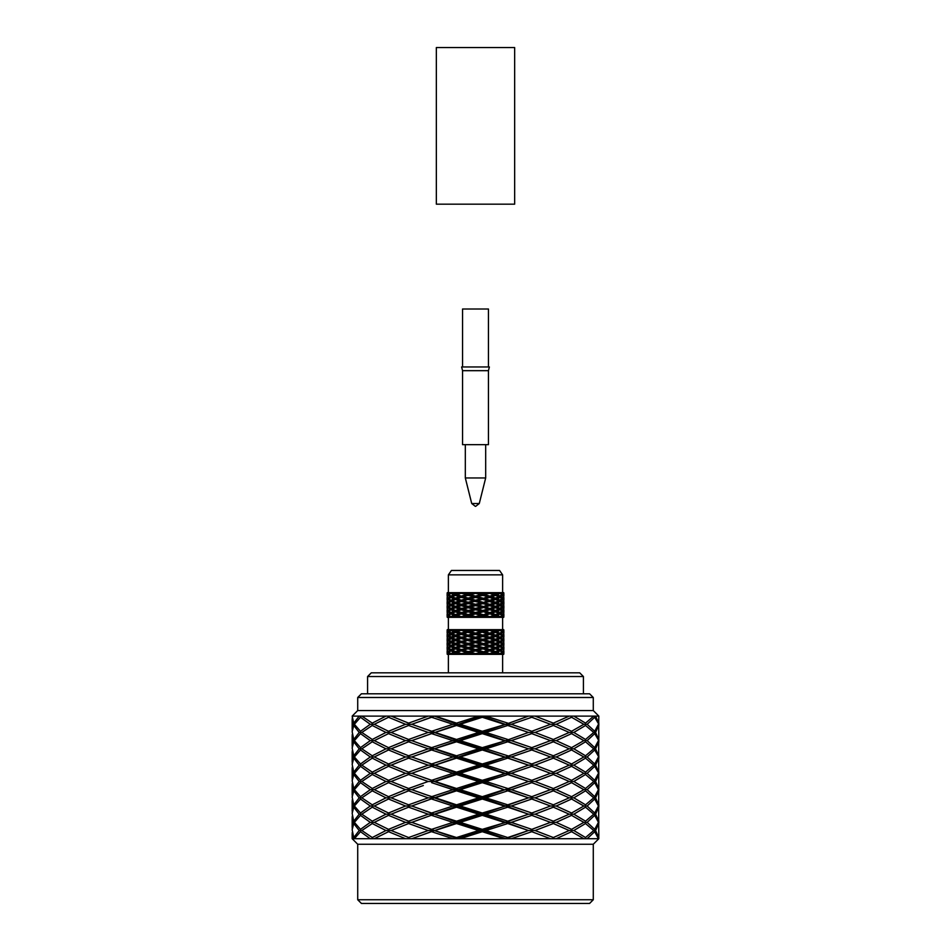 <?xml version="1.0" encoding="UTF-8"?>
<svg xmlns="http://www.w3.org/2000/svg" width="951" height="951" viewBox="0 0 951 951"><rect width="100%" height="100%" fill="white"/><g stroke="black" fill="none" stroke-linecap="round" stroke-linejoin="round"><path stroke-width="1.43" d="M423.338 785.514L411.759 789.663L431.623 796.676L452.89 789.663L431.623 782.661M452.89 789.663L457.681 789.663L434.25 781.484L457.681 773.329L456.539 774.506L435.094 781.484L411.759 773.329L431.623 766.316L452.89 773.329L457.681 773.329L481.884 765.151L482.288 766.316L460.213 773.329L457.681 773.329L434.25 765.151L431.623 766.316M359.205 797.841L353.748 790.828L352.167 797.081L353.748 804.831L359.205 797.841L361.867 797.841L372.257 804.831L385.951 797.841L391.194 797.841L408.621 804.831L428.188 797.841L434.25 797.841L481.884 781.484L482.288 782.661L460.213 789.663L457.681 789.663L456.539 788.498L478.591 781.484L481.884 781.484L505.813 773.329L507.751 774.506L485.985 781.484L481.884 781.484L457.681 773.329L456.539 772.153L478.591 765.151L481.884 765.151L505.813 756.972L507.751 758.149L485.985 765.151L481.884 765.151L457.681 756.972L456.539 758.149L478.591 765.151M359.205 814.187L353.748 807.185L352.167 813.426L353.748 821.188L359.205 814.187L361.867 814.187L372.257 821.188L385.951 814.187L391.194 814.187L408.621 821.188L428.188 814.187L434.25 814.187L431.623 813.022L452.89 806.008L457.681 806.008L456.539 804.831L478.591 797.841L481.884 797.841L482.288 796.676L460.213 789.663M482.288 796.676L504.161 789.663L482.288 782.661M504.161 789.663L481.884 781.484L482.288 780.319L505.813 773.329L528.471 765.151L507.751 758.149M598.773 791.589L598.441 789.663L594.708 796.676L587.159 789.663L583.819 789.663L571.563 796.676L556.216 789.663L550.474 789.663L531.787 796.676L511.305 789.663L505.813 789.663L528.471 781.484L507.751 774.506M511.305 789.663L531.787 782.661L550.474 789.663M556.216 789.663L571.563 782.661L583.819 789.663M587.159 789.663L594.708 782.661L598.441 789.663M598.809 789.663L598.773 787.737M352.227 795.904L353.213 789.663L352.227 783.434M353.213 789.663L354.39 789.663L360.488 782.661L370.272 789.663L374.325 789.663L388.531 782.661L405.542 789.663L412.627 789.663M370.272 789.663L360.488 796.676L354.39 789.663M405.542 789.663L388.531 796.676L374.325 789.663M598.833 786.56L598.678 774.506L595.611 781.484L598.678 788.498L598.833 786.572M595.611 781.484L593.709 781.484L585.543 774.506L573.833 781.484L569.197 781.484L553.375 774.506L535.056 781.484L528.411 781.484M573.833 781.484L585.543 788.498L593.709 781.484M535.056 781.484L553.375 788.498L569.197 781.484M359.205 830.52L353.748 823.542L352.167 829.759L353.748 837.534L359.205 830.52L361.867 830.52L372.257 837.534L385.951 830.52L391.194 830.52L408.621 837.534L428.188 830.52L434.25 830.52L431.623 829.355L452.89 822.365L457.681 822.365L456.539 821.188L478.591 814.187L481.884 814.187L482.288 813.022L505.813 806.008L507.751 804.831L485.985 797.841L481.884 797.841L527.662 781.77M507.751 788.498L485.985 781.484M456.539 788.498L435.094 781.484M478.591 781.484L456.539 774.506M359.205 781.484L353.748 774.506L352.167 780.723L353.748 788.498L359.205 781.484L361.867 781.484L372.257 788.498L385.951 781.484L391.194 781.484L408.621 788.498L428.188 781.484L434.25 781.484L431.623 780.319L452.89 773.329M428.188 781.484L408.621 774.506L391.194 781.484M361.867 781.484L372.257 774.506L385.951 781.484M456.539 804.831L423.338 793.812M431.623 813.022L411.759 806.008L434.25 797.841L431.623 796.676M482.288 813.022L460.213 806.008L457.681 806.008L481.884 797.841L457.681 789.663L456.539 790.828L435.094 797.841M507.751 804.831L528.471 797.841L505.813 789.663L507.751 790.828L485.985 797.841M527.662 781.199L481.884 765.151L482.288 763.986L505.813 756.972L528.471 748.817L507.751 741.792L485.985 748.817L481.884 748.817L482.288 749.982L504.161 756.972M428.188 797.841L408.621 790.828L391.194 797.841M478.591 797.841L456.539 790.828M527.662 797.556L507.751 790.828M535.056 797.841L553.375 790.828L569.197 797.841L553.375 804.831L535.056 797.841L528.411 797.841M573.833 797.841L585.543 790.828L593.709 797.841L585.543 804.831L573.833 797.841L569.197 797.841M595.611 797.841L598.678 790.828L598.678 804.831L595.611 797.841L593.709 797.841M361.867 797.841L372.257 790.828L385.951 797.841M598.773 775.267L598.773 771.392M598.809 773.329L594.708 766.316L587.159 773.329L583.819 773.329L571.563 766.316L556.216 773.329L550.474 773.329L531.787 766.316L511.305 773.329L505.813 773.329L527.662 765.436M587.159 773.329L594.708 780.319L598.441 773.329M556.216 773.329L571.563 780.319L583.819 773.329M511.305 773.329L531.787 780.319L550.474 773.329M482.288 780.319L460.213 773.329M504.161 773.329L482.288 766.316M431.623 780.319L423.338 777.478M352.227 779.547L353.213 773.329L354.39 773.329L360.488 780.319L370.272 773.329L374.325 773.329L388.531 780.319L405.542 773.329L412.627 773.329M374.325 773.329L388.531 766.316L405.542 773.329M370.272 773.329L360.488 766.316L354.39 773.329M353.213 773.329L352.227 767.077M456.539 821.188L434.25 814.187L457.681 806.008L434.25 797.841L423.338 801.859M598.773 807.946L598.441 806.008L594.708 813.022L587.159 806.008L583.819 806.008L571.563 813.022L556.216 806.008L550.474 806.008L531.787 813.022L511.305 806.008L505.813 806.008L481.884 797.841L482.288 799.018L460.213 806.008M456.539 837.534L434.25 830.52L457.681 838.699L456.539 837.534L478.591 830.52L481.884 830.52L482.288 829.355L505.813 822.365L507.751 821.188L485.985 814.187L481.884 814.187L527.662 798.139M423.338 769.157L505.813 740.627L507.751 741.792M452.89 806.008L431.623 799.018M504.161 806.008L482.288 799.018M511.305 806.008L531.787 799.018L550.474 806.008M556.216 806.008L571.563 799.018L583.819 806.008M587.159 806.008L594.708 799.018L598.441 806.008M598.809 806.008L598.773 804.07M352.227 812.261L353.213 806.008L352.227 799.779M353.213 806.008L354.39 806.008L360.488 799.018L370.272 806.008L374.325 806.008L388.531 799.018L405.542 806.008L412.627 806.008M370.272 806.008L360.488 813.022L354.39 806.008M405.542 806.008L388.531 813.022L374.325 806.008M595.611 765.151L598.678 772.153L598.678 758.149L595.611 765.151L593.709 765.151L585.543 758.149L573.833 765.151L569.197 765.151L553.375 758.149L535.056 765.151L528.411 765.151M573.833 765.151L585.543 772.153L593.709 765.151M535.056 765.151L553.375 772.153L569.197 765.151M507.751 772.153L485.985 765.151M456.539 772.153L435.094 765.151L456.539 758.149M435.094 765.151L411.759 756.972L431.623 749.982L452.89 756.972L457.681 756.972L434.25 748.817L431.623 749.982M359.205 765.151L353.748 758.149L352.167 764.39L353.748 772.153L359.205 765.151L361.867 765.151L372.257 772.153L385.951 765.151L391.194 765.151L408.621 772.153L428.188 765.151L434.25 765.151L431.623 763.986L452.89 756.972M391.194 765.151L408.621 758.149L428.188 765.151M385.951 765.151L372.257 758.149L361.867 765.151M431.623 829.355L411.759 822.365L434.25 814.187L423.338 810.181M482.288 829.355L460.213 822.365L457.681 822.365L481.884 814.187L457.681 806.008L456.539 807.185L435.094 814.187M507.751 821.188L528.471 814.187L505.813 806.008L507.751 807.185L485.985 814.187M527.662 764.866L457.681 740.627L456.539 741.792L434.25 748.817L481.884 732.448L482.288 733.625L460.213 740.627L457.681 740.627L434.25 732.448L431.623 733.625L452.89 740.627L457.681 740.627L456.539 739.474L478.591 732.448L481.884 732.448L505.813 724.293L507.751 725.47L485.985 732.448L481.884 732.448L457.681 724.293L456.539 725.47L478.591 732.448M428.188 814.187L408.621 807.185L391.194 814.187M478.591 814.187L456.539 807.185M527.662 813.901L507.751 807.185M535.056 814.187L553.375 807.185L569.197 814.187L553.375 821.188L535.056 814.187L528.411 814.187M573.833 814.187L585.543 807.185L593.709 814.187L585.543 821.188L573.833 814.187L569.197 814.187M595.611 814.187L598.678 807.185L598.678 821.188L595.611 814.187L593.709 814.187M361.867 814.187L372.257 807.185L385.951 814.187M598.773 758.91L598.773 755.035M598.809 756.972L594.708 749.982L587.159 756.972L583.819 756.972L571.563 749.982L556.216 756.972L550.474 756.972L531.787 749.982L511.305 756.972L505.813 756.972L527.662 749.103M587.159 756.972L594.708 763.986L598.441 756.972M556.216 756.972L571.563 763.986L583.819 756.972M511.305 756.972L531.787 763.986L550.474 756.972M482.288 763.986L460.213 756.972L482.288 749.982M460.213 756.972L457.681 756.972L456.539 755.795L478.591 748.817L481.884 748.817L482.288 747.641L505.813 740.627L528.471 732.448L507.751 725.47M431.623 763.986L423.338 761.145M352.227 763.225L353.213 756.972L354.39 756.972L360.488 763.986L370.272 756.972L374.325 756.972L388.531 763.986L405.542 756.972L412.627 756.972M405.542 756.972L388.531 749.982L374.325 756.972M354.39 756.972L360.488 749.982L370.272 756.972M353.213 756.972L352.227 750.755M411.759 838.699L352.167 838.699L357.719 844.25L593.281 844.25L598.833 838.699L411.759 838.699L457.681 822.365L434.25 814.187L423.338 818.193M598.773 824.303L598.441 822.365L594.708 829.355L587.159 822.365L583.819 822.365L571.563 829.355L556.216 822.365L550.474 822.365L531.787 829.355L511.305 822.365L505.813 822.365L481.884 814.187L482.288 815.352L460.213 822.365M457.681 838.699L481.884 830.52L505.813 838.699L507.751 837.534L485.985 830.52L481.884 830.52L527.662 814.472M423.338 752.823L434.25 748.817L411.759 740.627L431.623 733.625M452.89 822.365L431.623 815.352M504.161 822.365L482.288 815.352M511.305 822.365L531.787 815.352L550.474 822.365M556.216 822.365L571.563 815.352L583.819 822.365M587.159 822.365L594.708 815.352L598.441 822.365M598.809 822.365L598.773 820.428M352.227 828.583L353.213 822.365L352.227 816.113M353.213 822.365L354.39 822.365L360.488 815.352L370.272 822.365L374.325 822.365L388.531 815.352L405.542 822.365L412.627 822.365M370.272 822.365L360.488 829.355L354.39 822.365M405.542 822.365L388.531 829.355L374.325 822.365M595.611 748.817L598.678 755.795L598.678 741.792L595.611 748.817L593.709 748.817L585.543 741.792L573.833 748.817L569.197 748.817L553.375 741.792L535.056 748.817L528.411 748.817M573.833 748.817L585.543 755.795L593.709 748.817M535.056 748.817L553.375 755.795L569.197 748.817M507.751 755.795L485.985 748.817M456.539 755.795L435.094 748.817M478.591 748.817L456.539 741.792M359.205 748.817L353.748 741.792L352.167 748.045L353.748 755.795L359.205 748.817L361.867 748.817L372.257 755.795L385.951 748.817L391.194 748.817L408.621 755.795L428.188 748.817L434.25 748.817L431.623 747.641L452.89 740.627M428.188 748.817L408.621 741.792L391.194 748.817M361.867 748.817L372.257 741.792L385.951 748.817M423.338 834.55L434.25 830.52L423.338 826.514M460.213 838.699L482.288 831.697L481.884 830.52L457.681 822.365L456.539 823.542L435.094 830.52M507.751 837.534L528.471 830.52L505.813 822.365L507.751 823.542L485.985 830.52M527.662 748.52L481.884 732.448L482.288 731.283L505.813 724.293L528.471 716.115L598.833 716.115L598.678 723.117L595.611 716.115M428.188 830.52L408.621 823.542L391.194 830.52M478.591 830.52L456.539 823.542M527.662 830.235L507.751 823.542M535.056 830.52L553.375 823.542L569.197 830.52L553.375 837.534L535.056 830.52L528.411 830.52M573.833 830.52L585.543 823.542L593.709 830.52L585.543 837.534L573.833 830.52L569.197 830.52M598.833 835.608L598.678 837.534L595.611 830.52L598.678 823.542L598.833 835.596M595.611 830.52L593.709 830.52M361.867 830.52L372.257 823.542L385.951 830.52M598.773 742.553L598.773 738.701M598.809 740.627L594.708 733.625L587.159 740.627L583.819 740.627L571.563 733.625L556.216 740.627L550.474 740.627L531.787 733.625L511.305 740.627L505.813 740.627L527.662 732.734M587.159 740.627L594.708 747.641L598.441 740.627M556.216 740.627L571.563 747.641L583.819 740.627M511.305 740.627L531.787 747.641L550.474 740.627M482.288 747.641L460.213 740.627M504.161 740.627L482.288 733.625M431.623 747.641L423.338 744.788M352.227 746.868L353.213 740.627L354.39 740.627L360.488 747.641L370.272 740.627L374.325 740.627L388.531 747.641L405.542 740.627L412.627 740.627M374.325 740.627L388.531 733.625L405.542 740.627M370.272 740.627L360.488 733.625L354.39 740.627M353.213 740.627L352.227 734.398M505.813 838.699L527.662 830.805M423.338 736.478L481.884 716.115L482.288 717.28L504.161 724.293M452.89 838.699L431.623 831.697M504.161 838.699L482.288 831.697M511.305 838.699L531.787 831.697L550.474 838.699M556.216 838.699L571.563 831.697L583.819 838.699M587.159 838.699L594.708 831.697L598.441 838.699M598.833 837.938L598.773 836.773M353.213 838.699L352.227 832.47M354.39 838.699L360.488 831.697L370.272 838.699M405.542 838.699L388.531 831.697L374.325 838.699M598.833 737.524L598.678 725.47L595.611 732.448L598.678 739.474L598.833 737.536M595.611 732.448L593.709 732.448L585.543 725.47L573.833 732.448L569.197 732.448L553.375 725.47L535.056 732.448L528.411 732.448M573.833 732.448L585.543 739.474L593.709 732.448M535.056 732.448L553.375 739.474L569.197 732.448M507.751 739.474L485.985 732.448M456.539 739.474L435.094 732.448L456.539 725.47M435.094 732.448L411.759 724.293L431.623 717.28L452.89 724.293L457.681 724.293L434.25 716.115L431.623 717.28M359.205 732.448L353.748 725.47L352.167 731.688L353.748 739.474L359.205 732.448L361.867 732.448L372.257 739.474L385.951 732.448L391.194 732.448L408.621 739.474L428.188 732.448L434.25 732.448L431.623 731.283L452.89 724.293M391.194 732.448L408.621 725.47L428.188 732.448M385.951 732.448L372.257 725.47L361.867 732.448M527.662 732.163L481.884 716.115M598.773 726.231L598.773 722.356M598.809 724.293L594.708 717.28L587.159 724.293L583.819 724.293L571.563 717.28L556.216 724.293L550.474 724.293L531.787 717.28L511.305 724.293L505.813 724.293L527.662 716.4M587.159 724.293L594.708 731.283L598.441 724.293M556.216 724.293L571.563 731.283L583.819 724.293M511.305 724.293L531.787 731.283L550.474 724.293M482.288 731.283L460.213 724.293L482.288 717.28M460.213 724.293L457.681 724.293L456.539 723.117L478.591 716.115L528.471 716.115M431.623 731.283L423.338 728.442M352.227 730.511L353.213 724.293L354.39 724.293L360.488 731.283L370.272 724.293L374.325 724.293L388.531 731.283L405.542 724.293L412.627 724.293M405.542 724.293L388.531 717.28L374.325 724.293M354.39 724.293L360.488 717.28L370.272 724.293M353.213 724.293L352.227 718.041M357.719 844.25L357.719 899.753L593.281 899.753L593.281 844.25M423.338 720.121L434.25 716.115M357.719 899.753L361.416 903.45L589.584 903.45L593.281 899.753M573.833 716.115L585.543 723.117L593.709 716.115M535.056 716.115L553.375 723.117L569.197 716.115M507.751 723.117L485.985 716.115M456.539 723.117L435.094 716.115L478.591 716.115M598.833 716.115L593.281 710.563L357.719 710.563L352.167 716.115L353.748 723.117L359.205 716.115L361.867 716.115L372.257 723.117L385.951 716.115L391.194 716.115L408.621 723.117L428.188 716.115L435.094 716.115M391.194 716.115L428.188 716.115M361.867 716.115L385.951 716.115M352.167 716.115L359.205 716.115M357.719 710.563L357.719 697.487L593.281 697.487L593.281 710.563M357.719 697.487L361.416 693.79L589.584 693.79L593.281 697.487M475.5 47.55L514.657 47.55L514.657 204.18L436.343 204.18L436.343 47.55L475.5 47.55M488.445 366.967L488.445 309.004L462.555 309.004L462.555 366.967M488.445 370.676L488.445 444.664L462.555 444.664L462.555 370.676L488.445 370.676L489.373 366.967L461.627 366.967L462.555 370.676M485.676 477.961L479.28 503.531L471.72 503.531L465.324 477.961L485.676 477.961L485.676 444.664M449.336 635.458L448.099 635.137L449.787 633.77L453.163 633.77L448.848 631.714L453.163 629.657M450.94 633.093L453.77 631.714L450.94 630.335M453.77 631.714L457.265 631.714L462.602 629.657L452.26 633.77L455.446 635.137L459.226 633.77L455.446 632.403M459.226 633.77L462.602 633.77L455.446 631.024L459.226 629.657L503.757 629.657L502.901 631.024L501.213 629.657M461.318 633.093L465.8 631.714L461.318 630.335M465.8 631.714L468.831 631.714L462.602 629.657M449.336 643.672L448.099 643.351L449.787 641.996L453.163 641.996L450.94 641.319L453.77 639.94L457.265 639.94L455.446 639.25L459.226 637.883L462.602 637.883L461.318 637.206L468.831 635.827L468.154 635.137L473.027 633.77L475.5 633.77L475.5 633.093L470.579 631.714L475.5 630.335L475.5 629.657L463.517 633.77L457.265 631.714M470.579 631.714L468.154 631.024L473.027 629.657M475.5 633.093L480.421 631.714L475.5 630.335M480.421 631.714L482.169 631.714L475.5 629.657M449.336 647.786L448.099 647.465L449.787 646.109L453.163 646.109L450.94 645.432L453.77 644.053L457.265 644.053L455.446 643.351L459.226 641.996L462.602 641.996L461.318 641.319L468.831 639.94L468.154 639.25L475.5 637.883L475.5 637.206L489.682 633.093L485.2 631.714L489.682 630.335L488.398 629.657L477.973 633.77L468.831 631.714L457.265 635.827L455.446 635.137M485.2 631.714L482.169 631.714L482.846 631.024L487.483 629.657M489.682 633.093L493.735 631.714L489.682 630.335M497.23 631.714L500.06 630.335L502.152 631.714L500.06 633.093L488.398 629.657M500.06 630.335L497.837 629.657M502.152 631.714L503.436 631.714L503.483 630.251M503.864 630.335L503.864 633.093L503.436 631.714M447.517 633.188L447.517 630.251M447.564 631.714L448.848 631.714M468.154 639.25L462.602 637.883L482.169 631.714L488.398 633.77L493.735 631.714L495.554 632.403L491.774 633.77L488.398 633.77L489.682 634.448L485.2 635.827L482.169 635.827L475.5 633.77L475.5 634.448L468.831 635.827L462.602 633.77L452.26 637.883L455.446 639.25M500.06 633.093L497.837 633.77L501.213 633.77L502.901 632.403L501.664 632.094M449.787 633.77L448.099 632.403L449.336 632.094M468.154 635.137L463.517 633.77M473.027 633.77L468.154 632.403M482.846 635.137L477.973 633.77M487.483 633.77L482.846 632.403M495.554 632.403L498.74 633.77L495.554 635.137L491.774 633.77M501.213 633.77L502.901 635.137L503.757 633.77L502.901 632.403M448.099 635.137L447.243 633.77L448.099 632.403M485.2 635.827L489.682 637.206L488.398 637.883L482.846 639.25L475.5 637.883L488.398 633.77L493.735 635.827L489.682 634.448M495.554 635.137L493.735 635.827L497.23 635.827L500.06 634.448L497.837 633.77M502.901 635.137L501.664 635.458M449.336 639.559L448.099 639.25L449.787 637.883L453.163 637.883L448.848 635.827L453.163 633.77M450.94 637.206L453.77 635.827L450.94 634.448M453.77 635.827L457.265 635.827L461.318 637.206M465.8 635.827L461.318 634.448M475.5 637.206L470.579 635.827M480.421 635.827L475.5 634.448M489.682 637.206L493.735 635.827L488.398 637.883L482.169 635.827L482.846 636.516L477.973 637.883M497.23 635.827L500.06 637.206L502.152 635.827L500.06 634.448M502.152 635.827L503.436 635.827L503.483 634.365M503.864 634.448L503.864 637.206L503.436 635.827M447.564 635.827L447.136 634.448L447.136 637.206L447.564 635.827L448.848 635.827M461.318 641.319L457.265 639.94L462.602 637.883L457.265 635.827M482.846 639.25L475.5 641.319L468.831 639.94L475.5 637.883L468.831 635.827L463.517 637.883M500.06 637.206L497.837 637.883L501.213 637.883L502.901 636.516L501.664 636.207M449.787 637.883L448.099 636.516L449.336 636.207M459.226 637.883L455.446 636.516M473.027 637.883L468.154 636.516M487.483 637.883L482.846 636.516M475.5 641.319L475.5 641.996L488.398 637.883L491.774 637.883L495.554 636.516L493.735 635.827M491.774 637.883L495.554 639.25L498.74 637.883L495.554 636.516M501.213 637.883L502.901 639.25L503.757 637.883L502.901 636.516M448.099 639.25L447.243 637.883L448.099 636.516M468.154 643.351L468.831 644.053L475.5 641.996L468.154 643.351L462.602 641.996L468.831 639.94L462.602 637.883L452.26 641.996L455.446 643.351M495.554 639.25L488.398 641.996L475.5 637.883L475.5 638.561L470.579 639.94M485.2 652.267L489.682 653.646L488.398 654.324L482.169 652.267L475.5 653.646L475.5 654.324L482.169 652.267L485.2 652.267L489.682 650.888L488.398 650.211L491.774 650.211L495.554 648.855L498.74 650.211L493.735 652.267L488.398 650.211L482.169 652.267L493.735 648.154L488.398 650.211L482.169 648.154L475.5 649.545L475.5 650.211L482.169 648.154L485.2 648.154L489.682 646.775L488.398 646.109L491.774 646.109L495.554 644.742L498.74 646.109L493.735 648.154L488.398 646.109L482.169 648.154L493.735 644.053L488.398 646.109L482.169 644.053L475.5 645.432L475.5 646.109L482.169 644.053L485.2 644.053L489.682 642.674L488.398 641.996L491.774 641.996L495.554 640.629L498.74 641.996L493.735 644.053L488.398 641.996L482.169 644.053L493.735 639.94L488.398 637.883L489.682 638.561L482.169 639.94L482.846 640.629L477.973 641.996L468.831 639.94L463.517 641.996M502.901 639.25L501.664 639.559M450.94 641.319L448.848 639.94L453.163 637.883M453.77 639.94L450.94 638.561M465.8 639.94L461.318 638.561M480.421 639.94L475.5 638.561M495.554 640.629L489.682 638.561M489.682 641.319L485.2 639.94M493.735 639.94L497.23 639.94L500.06 638.561L497.837 637.883M497.23 639.94L500.06 641.319L502.152 639.94L500.06 638.561M502.152 639.94L503.436 639.94L503.483 638.466M503.864 638.561L503.864 641.319L503.436 639.94M447.564 639.94L447.136 638.561L447.136 641.319L447.564 639.94L448.848 639.94M461.318 645.432L462.602 646.109L468.831 644.053L461.318 645.432L457.265 644.053L462.602 641.996L457.265 639.94M500.06 641.319L497.837 641.996L501.213 641.996L502.901 640.629L501.664 640.308M449.787 641.996L448.099 640.629L449.336 640.308M459.226 641.996L455.446 640.629M473.027 641.996L468.154 640.629M487.483 641.996L482.846 640.629M482.846 643.351L477.973 641.996M495.554 643.351L491.774 641.996M501.213 641.996L502.901 643.351L503.757 641.996L502.901 640.629M448.099 643.351L447.243 641.996L448.099 640.629M473.027 654.324L468.154 652.968L463.517 654.324L477.973 654.324L482.846 652.968L475.5 650.211L468.154 651.578L468.831 652.267L477.973 650.211L482.846 648.855L482.169 648.154L475.5 646.109L468.154 647.465L468.831 648.154L475.5 646.109L462.602 641.996L452.26 646.109L455.446 647.465L459.226 646.109L455.446 644.742M475.5 654.324L468.831 652.267L461.318 653.646L462.602 654.324L475.5 650.888L475.5 650.211L468.831 648.154L461.318 649.545L462.602 650.211L470.579 648.154L475.5 646.775L475.5 646.109L482.846 644.742L482.169 644.053L475.5 641.996L475.5 642.674L463.517 646.109L457.265 644.053M502.901 643.351L501.664 643.672M450.94 645.432L448.848 644.053L453.163 641.996M453.77 644.053L450.94 642.674M465.8 644.053L461.318 642.674M480.421 644.053L475.5 642.674M475.5 645.432L470.579 644.053M495.554 644.742L489.682 642.674M489.682 645.432L485.2 644.053M493.735 644.053L497.23 644.053L500.06 642.674L497.837 641.996M497.23 644.053L500.06 645.432L502.152 644.053L500.06 642.674M502.152 644.053L503.436 644.053L503.483 642.579M503.864 642.674L503.864 645.432L503.436 644.053M447.564 644.053L447.136 642.674L447.136 645.432L447.564 644.053L448.848 644.053M500.06 645.432L497.837 646.109L501.213 646.109L502.901 644.742L501.664 644.421M449.787 646.109L448.099 644.742L449.336 644.421M455.446 647.465L457.265 648.154L462.602 646.109L459.226 646.109M473.027 646.109L468.154 644.742M468.154 647.465L463.517 646.109M487.483 646.109L482.846 644.742M482.846 647.465L477.973 646.109M495.554 647.465L491.774 646.109M501.213 646.109L502.901 647.465L503.757 646.109L502.901 644.742M448.099 647.465L447.243 646.109L448.099 644.742M468.154 652.968L468.831 652.267L462.602 650.211L459.226 650.211L455.446 651.578L457.265 652.267L468.831 648.154L462.602 646.109L457.265 648.154L453.77 648.154L450.94 646.775L448.848 648.154L450.94 649.545L453.77 648.154M502.901 647.465L501.664 647.786M453.163 646.109L450.94 646.775M465.8 648.154L461.318 646.775M461.318 649.545L457.265 648.154L462.602 650.211L457.265 652.267L453.77 652.267L450.94 650.888L453.163 650.211L449.787 650.211L448.099 648.855L449.336 648.534M480.421 648.154L475.5 646.775M475.5 649.545L470.579 648.154M495.554 648.855L489.682 646.775M489.682 649.545L485.2 648.154M493.735 648.154L497.23 648.154L500.06 646.775L497.837 646.109M497.23 648.154L500.06 649.545L502.152 648.154L500.06 646.775M502.152 648.154L503.436 648.154L503.483 646.692M503.864 646.775L503.864 649.545L503.436 648.154M447.564 648.154L447.136 646.775L447.136 649.545L447.564 648.154L448.848 648.154M450.94 649.545L453.163 650.211M500.06 649.545L497.837 650.211L501.213 650.211L502.901 648.855L501.664 648.534M455.446 651.578L452.26 650.211L457.265 648.154M459.226 650.211L455.446 648.855M473.027 650.211L468.154 648.855M468.154 651.578L463.517 650.211M487.483 650.211L482.846 648.855M482.846 651.578L477.973 650.211M495.554 651.578L491.774 650.211M501.213 650.211L502.901 651.578L503.757 650.211L502.901 648.855M449.787 650.211L448.099 651.578L447.243 650.211L448.099 648.855M448.099 651.578L449.336 651.899M502.901 651.578L501.664 651.899M453.77 652.267L450.94 653.646L448.848 652.267L450.94 650.888M465.8 652.267L461.318 650.888M461.318 653.646L457.265 652.267L462.602 654.324M480.421 652.267L475.5 650.888M475.5 653.646L470.579 652.267M489.682 653.646L493.735 652.267L489.682 650.888M488.398 654.324L493.735 652.267L497.23 652.267L500.06 650.888L497.837 650.211M497.23 652.267L500.06 653.646L502.152 652.267L500.06 650.888M502.152 652.267L503.436 652.267L503.483 650.805M503.864 650.888L503.864 653.646L503.436 652.267M447.517 650.805L447.136 653.646L447.136 650.888M448.848 652.267L447.564 652.267M450.94 653.646L453.163 654.324M500.06 653.646L497.837 654.324M452.26 654.324L459.226 654.324L455.446 652.968L452.26 654.324L447.243 654.324L449.336 652.648M449.787 654.324L448.099 652.968M455.446 652.968L457.265 652.267M463.517 654.324L459.226 654.324M477.973 654.324L487.483 654.324L482.846 652.968M491.774 654.324L498.74 654.324L495.554 652.968L491.774 654.324L487.483 654.324M495.554 652.968L493.735 652.267M498.74 654.324L501.213 654.324L502.901 652.968L501.664 652.648M501.213 654.324L503.757 654.324L502.901 652.968M448.373 672.821L448.373 654.324M371.282 672.821L579.718 672.821L583.415 676.53L367.585 676.53L371.282 672.821M502.901 631.024L501.664 631.345M493.735 631.714L498.74 629.657M495.554 631.024L491.774 629.657M482.846 631.024L477.973 629.657M468.154 631.024L463.517 629.657M455.446 631.024L452.26 629.657L459.226 629.657M452.26 629.657L449.787 629.657L448.099 631.024L447.243 629.657L449.787 629.657M449.336 631.345L448.099 631.024M449.787 617.33L448.099 615.963L447.243 617.33L503.757 617.33L502.901 615.963L501.213 617.33M491.774 617.33L495.554 615.963L498.74 617.33M477.973 617.33L482.846 615.963L487.483 617.33M463.517 617.33L468.154 615.963L473.027 617.33M452.26 617.33L455.446 615.963L459.226 617.33M501.664 615.642L502.901 615.963M495.554 615.963L493.735 615.273L488.398 617.33L493.735 615.273L497.23 615.273L500.06 616.652L503.436 615.273L503.483 616.735M482.846 615.963L488.398 617.33M501.664 607.427L502.901 607.748L501.213 609.104L497.837 609.104L500.06 609.781L497.23 611.16L493.735 611.16L488.398 613.217L493.735 615.273L488.398 613.217L475.5 617.33L475.5 616.652L480.421 615.273L485.2 615.273L489.682 616.652M468.154 615.963L468.831 615.273L475.5 617.33M480.421 615.273L475.5 613.894L475.5 613.217L462.602 617.33L461.318 616.652L465.8 615.273L470.579 615.273L475.5 616.652M455.446 615.963L457.265 615.273L462.602 617.33M448.099 615.963L449.336 615.642M503.483 613.799L503.436 615.273M497.837 617.33L500.06 616.652M501.664 611.541L502.901 611.85L501.213 613.217L497.837 613.217L502.152 615.273M500.06 613.894L497.23 615.273M489.682 613.894L485.2 615.273M475.5 613.894L470.579 615.273M465.8 615.273L461.318 613.894L457.265 615.273L461.318 616.652M461.318 613.894L457.265 615.273L453.77 615.273L450.94 616.652L453.163 617.33M453.77 615.273L450.94 613.894L448.848 615.273L450.94 616.652M448.848 615.273L447.564 615.273L447.517 616.735M447.517 613.799L447.564 615.273M487.483 613.217L482.169 611.16L475.5 613.217L482.169 615.273L487.483 613.217L491.774 613.217L495.554 614.584L493.735 615.273M473.027 613.217L468.154 611.85L468.831 611.16L462.602 613.217L468.831 615.273L468.154 614.584L473.027 613.217L477.973 613.217L482.846 614.584M450.94 613.894L453.163 613.217L449.787 613.217L448.099 614.584L449.336 614.893M502.901 611.85L503.757 613.217L501.664 614.893M501.213 613.217L502.901 614.584M501.664 603.314L502.901 603.635L501.213 604.991L497.837 604.991L500.06 605.668L497.23 607.047L493.735 607.047L495.554 607.748L491.774 609.104L488.398 609.104L498.74 613.217L495.554 614.584M495.554 611.85L491.774 613.217M482.846 611.85L477.973 613.217M501.664 599.201L502.901 599.522L501.213 600.889L497.837 600.889L500.06 601.555L497.23 602.934L493.735 602.934L495.554 603.635L491.774 604.991L488.398 604.991L489.682 605.668L485.2 607.047L482.169 607.047L488.398 609.104L482.169 611.16L475.5 609.781L475.5 609.104L461.318 612.539L462.602 613.217L459.226 613.217L455.446 611.85L457.265 611.16L468.154 614.584M468.154 611.85L463.517 613.217M459.226 613.217L455.446 614.584L457.265 615.273M455.446 611.85L452.26 613.217L455.446 614.584M449.787 613.217L448.099 611.85L447.243 613.217L448.099 614.584M501.664 595.088L502.901 595.409L501.213 596.776L497.837 596.776L500.06 597.454L497.23 598.833L493.735 598.833L495.554 599.522L491.774 600.889L488.398 600.889L489.682 601.555L482.169 602.934L482.846 603.635L477.973 604.991L475.5 604.991L475.5 605.668L482.169 607.047L475.5 609.104L488.398 613.217L498.74 609.104L495.554 607.748M465.8 611.16L461.318 609.781L462.602 609.104L475.5 613.217L475.5 612.539L480.421 611.16M448.099 611.85L449.336 611.541M503.483 612.634L503.436 611.16L502.152 611.16L497.837 613.217M503.483 609.698L503.436 611.16M497.23 611.16L500.06 612.539M500.06 609.781L502.152 611.16M489.682 609.781L485.2 611.16L489.682 612.539M487.483 609.104L482.846 610.471L482.169 611.16L485.2 611.16M473.027 609.104L468.154 607.748L468.831 607.047L475.5 609.104L468.154 610.471L475.5 612.539M475.5 609.781L470.579 611.16M461.318 609.781L457.265 611.16L461.318 612.539M497.837 592.663L500.06 593.341L497.23 594.72L493.735 594.72L495.554 595.409L491.774 596.776L488.398 596.776L489.682 597.454L468.831 602.934L468.154 603.635L475.5 604.991L457.265 611.16L453.77 611.16L450.94 612.539L453.163 613.217M453.77 611.16L450.94 609.781L448.848 611.16L450.94 612.539M448.848 611.16L447.564 611.16L447.517 612.634M447.517 609.698L447.564 611.16M489.682 605.668L493.735 607.047L488.398 609.104L493.735 611.16M450.94 609.781L453.163 609.104L449.787 609.104L448.099 610.471L449.336 610.792M502.901 607.748L503.757 609.104L501.664 610.792M501.213 609.104L502.901 610.471M491.774 609.104L495.554 610.471M482.846 607.748L477.973 609.104L482.846 610.471M480.421 607.047L475.5 608.426L475.5 609.104L477.973 609.104M465.8 607.047L461.318 605.668L462.602 604.991L468.831 607.047L461.318 608.426L462.602 609.104L459.226 609.104L455.446 607.748L457.265 607.047L468.154 610.471M468.154 607.748L463.517 609.104M459.226 609.104L455.446 610.471L457.265 611.16M455.446 607.748L452.26 609.104L455.446 610.471M449.787 609.104L448.099 607.748L447.243 609.104L448.099 610.471M482.846 603.635L488.398 604.991L482.169 607.047L488.398 609.104L498.74 604.991L495.554 603.635M448.099 607.748L449.336 607.427M503.483 608.521L503.436 607.047L502.152 607.047L497.837 609.104M503.483 605.585L503.436 607.047M497.23 607.047L500.06 608.426M500.06 605.668L502.152 607.047M485.2 607.047L489.682 608.426M475.5 605.668L470.579 607.047L475.5 608.426M473.027 604.991L468.154 606.358L470.579 607.047M461.318 605.668L457.265 607.047L461.318 608.426M489.682 593.341L493.735 594.72L488.398 592.663L489.682 593.341L482.169 594.72L482.846 595.409L475.5 596.776L475.5 597.454L462.602 600.889L461.318 601.555L468.831 602.934L457.265 607.047L453.77 607.047L450.94 608.426L453.163 609.104M453.77 607.047L450.94 605.668L448.848 607.047L450.94 608.426M448.848 607.047L447.564 607.047L447.517 608.521M447.517 605.585L447.564 607.047M489.682 601.555L493.735 602.934L488.398 604.991L493.735 607.047M475.5 601.555L482.169 602.934L475.5 604.991L482.169 607.047L487.483 604.991M450.94 605.668L453.163 604.991L449.787 604.991L448.099 606.358L449.336 606.679M502.901 603.635L503.757 604.991L501.664 606.679M501.213 604.991L502.901 606.358M491.774 604.991L495.554 606.358M477.973 604.991L482.846 606.358M468.154 603.635L463.517 604.991L468.154 606.358M465.8 602.934L461.318 604.313L462.602 604.991L459.226 604.991L455.446 603.635L457.265 602.934L463.517 604.991M459.226 604.991L455.446 606.358L457.265 607.047M455.446 603.635L452.26 604.991L455.446 606.358M449.787 604.991L448.099 603.635L447.243 604.991L448.099 606.358M482.846 599.522L488.398 600.889L482.169 602.934L488.398 604.991L498.74 600.889L495.554 599.522M468.154 599.522L475.5 600.889L468.831 602.934L475.5 604.991L475.5 604.313L480.421 602.934M448.099 603.635L449.336 603.314M503.483 604.408L503.436 602.934L502.152 602.934L497.837 604.991M503.483 601.472L503.436 602.934M497.23 602.934L500.06 604.313M500.06 601.555L502.152 602.934M485.2 602.934L489.682 604.313M470.579 602.934L475.5 604.313M461.318 601.555L457.265 602.934L461.318 604.313M475.5 593.341L482.169 594.72L475.5 592.663L475.5 593.341L462.602 596.776L455.446 599.522L459.226 600.889L462.602 600.889L457.265 602.934L453.77 602.934L450.94 604.313L453.163 604.991M453.77 602.934L450.94 601.555L448.848 602.934L450.94 604.313M448.848 602.934L447.564 602.934L447.517 604.408M447.517 601.472L447.564 602.934M489.682 597.454L493.735 598.833L488.398 600.889L493.735 602.934M475.5 597.454L482.169 598.833L475.5 600.889L482.169 602.934L487.483 600.889M461.318 597.454L468.831 598.833L462.602 600.889L468.831 602.934L468.154 602.245L473.027 600.889M450.94 601.555L453.163 600.889L449.787 600.889L448.099 602.245L449.336 602.565M502.901 599.522L503.757 600.889L501.664 602.565M501.213 600.889L502.901 602.245M491.774 600.889L495.554 602.245M477.973 600.889L482.846 602.245M463.517 600.889L468.154 602.245M459.226 600.889L455.446 602.245L457.265 602.934M455.446 599.522L452.26 600.889L455.446 602.245M449.787 600.889L448.099 599.522L447.243 600.889L448.099 602.245M482.846 595.409L488.398 596.776L482.169 598.833L488.398 600.889L498.74 596.776L495.554 595.409M468.154 595.409L475.5 596.776L468.831 598.833L475.5 600.889L475.5 600.212L480.421 598.833M449.336 595.088L448.099 595.409L449.787 596.776L453.163 596.776L450.94 597.454L453.77 598.833L457.265 598.833L462.602 600.889L461.318 600.212L465.8 598.833M448.099 599.522L449.336 599.201M503.483 600.295L503.436 598.833L502.152 598.833L497.837 600.889M503.483 597.359L503.436 598.833M497.23 598.833L500.06 600.212M500.06 597.454L502.152 598.833M485.2 598.833L489.682 600.212M470.579 598.833L475.5 600.212M461.318 593.341L468.831 594.72L462.602 592.663L455.446 595.409L459.226 596.776L462.602 596.776L457.265 598.833L461.318 600.212M453.77 598.833L450.94 600.212L453.163 600.889M450.94 597.454L448.848 598.833L450.94 600.212M448.848 598.833L447.564 598.833L447.517 600.295M447.517 597.359L447.564 598.833M488.398 592.663L482.169 594.72L488.398 596.776L493.735 594.72L488.398 596.776L493.735 598.833M449.787 592.663L448.099 594.03L447.243 592.663L487.483 592.663L475.5 596.776L482.169 598.833L487.483 596.776M475.5 592.663L462.602 596.776L468.831 598.833L468.154 598.131L473.027 596.776M502.901 595.409L503.757 596.776L501.664 598.452M501.213 596.776L502.901 598.131M491.774 596.776L495.554 598.131M477.973 596.776L482.846 598.131M463.517 596.776L468.154 598.131M459.226 596.776L455.446 598.131L457.265 598.833M455.446 595.409L452.26 596.776L455.446 598.131M449.787 596.776L448.099 598.131L449.336 598.452M448.099 595.409L447.243 596.776L448.099 598.131M473.027 592.663L468.154 594.03L475.5 596.776L475.5 596.099L480.421 594.72M453.163 592.663L450.94 593.341L453.77 594.72L457.265 594.72L462.602 596.776L461.318 596.099L465.8 594.72M503.483 596.182L503.436 594.72L502.152 594.72L497.837 596.776M503.483 593.246L503.436 594.72M497.23 594.72L500.06 596.099M500.06 593.341L502.152 594.72M485.2 594.72L489.682 596.099M470.579 594.72L475.5 596.099M462.602 592.663L457.265 594.72L461.318 596.099M453.77 594.72L450.94 596.099L453.163 596.776M450.94 593.341L448.848 594.72L450.94 596.099M447.517 593.246L447.517 596.182M447.564 594.72L448.848 594.72M487.483 592.663L503.757 592.663L501.664 594.339M501.213 592.663L502.901 594.03M498.74 592.663L493.735 594.72M491.774 592.663L495.554 594.03M477.973 592.663L482.846 594.03M463.517 592.663L468.154 594.03M459.226 592.663L455.446 594.03L457.265 594.72M452.26 592.663L455.446 594.03M449.336 594.339L448.099 594.03M448.373 592.663L448.373 574.868L502.627 574.868L502.627 592.663M502.627 574.868L499.548 570.457L451.452 570.457L448.373 574.868M598.833 790.436L598.833 788.902M352.167 794.739L352.167 784.599M598.833 774.09L598.833 772.569M352.167 778.382L352.167 768.253M598.833 806.769L598.833 805.247M352.167 811.084L352.167 800.956M598.833 757.733L598.833 756.211M352.167 762.048L352.167 751.92M598.833 823.126L598.833 821.593M352.167 827.418L352.167 817.289M598.833 741.4L598.833 739.866M352.167 745.703L352.167 735.563M352.167 838.699L352.167 833.635M598.833 725.054L598.833 723.533M352.167 729.346L352.167 719.218M465.324 477.961L465.324 444.664M471.72 503.531L475.31 506.336M479.28 503.531L475.69 506.336M447.136 630.335L447.136 633.093M502.627 672.821L502.627 654.324M583.415 693.79L583.415 676.53M367.585 693.79L367.585 676.53M502.627 629.657L502.627 617.33M448.373 629.657L448.373 617.33M503.864 613.894L503.864 616.652M447.136 613.894L447.136 616.652M503.864 609.781L503.864 612.539M447.136 609.781L447.136 612.539M503.864 605.668L503.864 608.426M447.136 605.668L447.136 608.426M503.864 601.555L503.864 604.313M447.136 601.555L447.136 604.313M503.864 597.454L503.864 600.212M447.136 597.454L447.136 600.212M503.864 593.341L503.864 596.099M447.136 593.341L447.136 596.099"/></g></svg>

